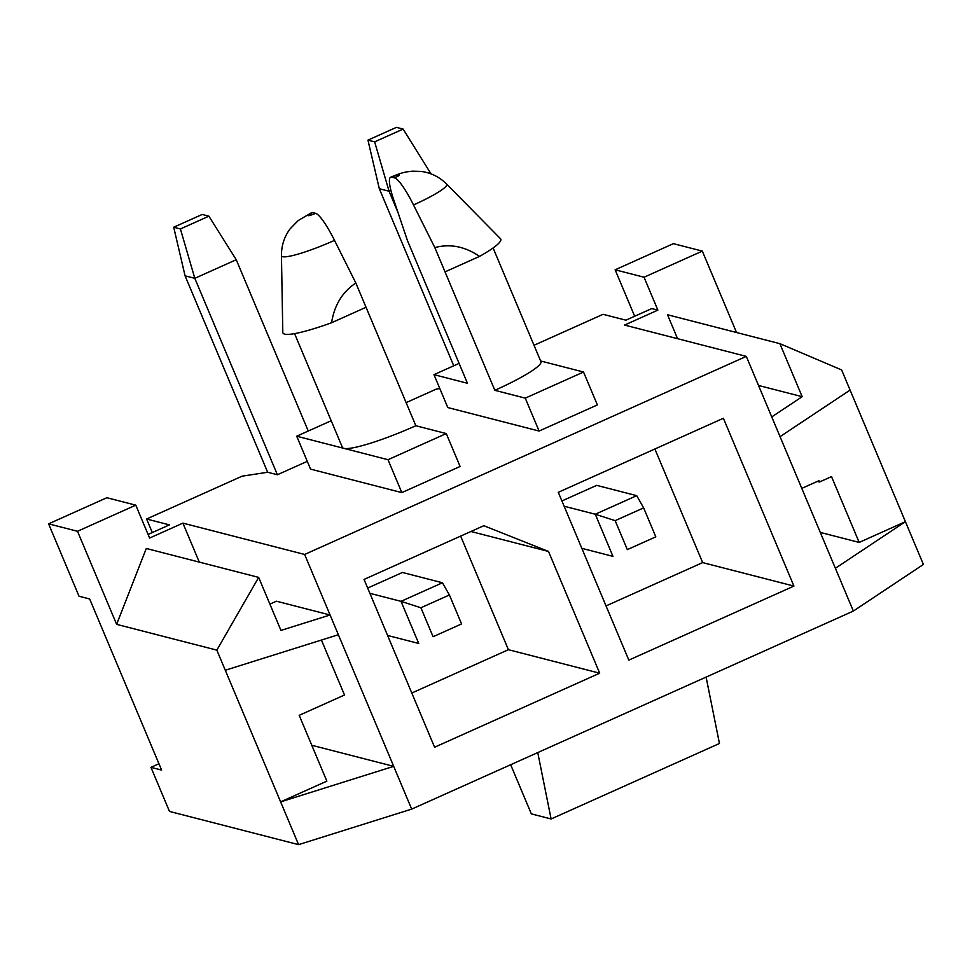 <?xml version="1.0" encoding="UTF-8"?>
<svg xmlns="http://www.w3.org/2000/svg" width="972" height="972" viewBox="0 0 972 972"><rect width="100%" height="100%" fill="white"/><g stroke="black" fill="none" stroke-linecap="round" stroke-linejoin="round"><path stroke-width="1.46" d="M820.295 532.413L859.175 542.425L831.51 476.608L819.481 482.003L817.27 481.444M819.481 482.003L818.934 480.69L801.779 488.381M331.561 322.753C334.392 305.062 342.484 291.831 355.849 283.034L366.043 307.286L331.561 322.753A75.33 10.097 157.2 0 1 282.803 332.412L281.443 255.624A46.79 6.269 -22.8 0 0 334.514 240.376A43.072 7.412 65.8 0 0 315.596 213.318L312.753 212.589A6.731 0.899 -22.8 0 0 308.124 215.663A6.731 0.899 -22.8 0 0 315.596 213.318M281.443 255.624C281.418 245.527 284.334 236.573 290.178 228.76L298.234 220.523L311.672 212.637A43.072 7.412 65.8 0 1 312.753 212.589M355.849 283.034L334.514 240.376M331.197 420.742L296.703 436.209L310.542 469.112L401.825 492.61L460.096 466.475L446.27 433.573L415.834 425.736L366.043 307.286M415.834 425.736A64.832 8.687 157.2 0 1 343.869 448.347L387.998 459.707L446.27 433.573M296.703 436.209L343.869 448.347A64.832 8.687 157.2 0 1 342.375 447.339L294.577 333.627M540.602 360.964L583.528 372.021L597.367 404.923L539.096 431.046L447.8 407.56L433.974 374.657L467.447 383.272L407.45 240.558L393.745 199.868A43.072 7.412 65.8 0 1 390.659 177.208A43.072 7.412 65.8 0 1 391.752 177.159L394.596 177.9A43.072 7.412 65.8 0 1 413.513 204.946L434.836 247.605L494.833 390.319A64.832 8.687 -22.8 0 0 540.906 361.669L493.096 247.957M539.096 431.046L525.257 398.143L494.833 390.319M413.513 204.946A46.79 6.269 -22.8 0 0 446.573 184L500.483 238.699A75.33 10.097 -22.8 0 1 479.524 256.401C464.956 246.438 450.06 243.51 434.836 247.605M479.524 256.401L445.042 271.868M583.528 372.021L525.257 398.143M460.643 536.094L508.405 649.697L411.8 693.024M367.671 588.06L402.444 572.472L442.454 582.763L401.023 601.34L420.912 607.767L433.087 636.721L461.579 623.939L449.404 594.986L420.912 607.767M307.274 461.348L277.385 474.749L267.64 472.246L242.101 476.183L146.602 519.012L152.3 532.559M406.126 402.627L436.343 389.079L439.806 388.545M269.9 604.122L276.437 601.194L330.067 614.997L280.957 630.427L258.661 577.392L146.298 548.475L116.628 624.352L77.505 531.283L135.776 505.161L149.615 538.063L182.906 523.13L304.625 554.453L411.678 809.117L853.355 611.06L923.4 564.453L841.631 369.943L779.884 343.663L667.509 314.746L677.581 338.706M411.678 809.117L298.586 844.644L169.48 811.426L150.952 767.333L161.607 770.079L89.679 598.983L79.024 596.237L48.6 523.847L77.505 531.283M148.096 534.442L169.42 524.88L146.602 519.012M534.005 345.279L603.065 314.308L625.895 320.177L651.787 308.574L657.874 310.129L624.583 325.061L746.302 356.384L304.625 554.453M558.28 492.318L723.387 418.276L793.93 586.08L628.823 660.122L558.28 492.318M746.302 356.384L853.355 611.06M364.038 579.421L483.825 525.706L548.512 551.452L599.688 673.195L434.581 747.225L364.038 579.421M654.885 448.991L702.647 562.594L606.042 605.921M561.913 500.957L596.687 485.356L636.696 495.659L595.265 514.237L615.155 520.652L627.329 549.617L655.808 536.836L643.646 507.882L615.155 520.652M321.416 640.062L344.513 695.004L299.194 715.331L326.859 781.136L280.616 801.876L298.586 844.644M311.781 745.269L393.696 766.349L280.616 801.876L225.285 670.255L338.365 634.728M116.628 624.352L216.829 650.134L225.285 670.255M48.6 523.847L106.871 497.725L135.776 505.161M158.946 763.749L150.952 767.333M657.874 310.129L644.047 277.227L615.13 269.791L634.667 316.252M615.13 269.791L673.414 243.656L702.319 251.104L644.047 277.227M736.533 332.509L702.319 251.104M199.296 562.12L182.906 523.13M771.744 416.927L802.167 396.685L779.884 343.663M780.042 436.671L850.099 390.076M258.661 577.392L216.829 650.134M859.175 542.425L905.418 521.685L835.373 568.28M706.097 677.095L719.45 743.483L551.112 818.971L531.332 813.88L510.665 764.733M537.759 752.583L551.112 818.971M758.512 385.459L802.167 396.685M433.974 374.657L459.088 363.394M401.825 492.61L387.998 459.707M702.647 562.594L793.93 586.08M548.512 551.452L470.934 531.49M508.405 649.697L599.688 673.195M208.883 216.185L202.2 214.46L173.709 227.229L180.403 228.955L208.883 216.185L236.245 259.731L308.258 431.033M369.895 593.333L401.023 601.34L418.725 643.464L387.597 635.457M461.579 623.939L433.087 636.721M267.64 472.246L185.069 275.805L173.709 227.229M236.245 259.731L194.813 278.32L277.385 474.749M180.403 228.955L194.813 278.32L185.069 275.805M449.404 594.986L442.454 582.763M403.125 129.082L396.43 127.356L367.951 140.126L374.645 141.851L403.125 129.082L431.021 173.879M564.137 506.23L595.265 514.237L612.968 556.361L581.839 548.342M655.808 536.836L627.329 549.617M453.754 365.788L379.311 188.702L367.951 140.126M430.487 172.627L429.15 173.223M390.914 190.378L389.055 191.217L398.01 212.516M374.645 141.851L389.055 191.217L379.311 188.702M643.646 507.882L636.696 495.659M394.596 177.9A6.731 0.899 -22.8 0 0 399.225 174.814A6.731 0.899 -22.8 0 0 391.752 177.159M446.573 184C439.295 176.855 430.778 172.651 421.022 171.412L412.347 171.181C403.793 172.117 401.375 172.822 390.659 177.208"/></g></svg>
